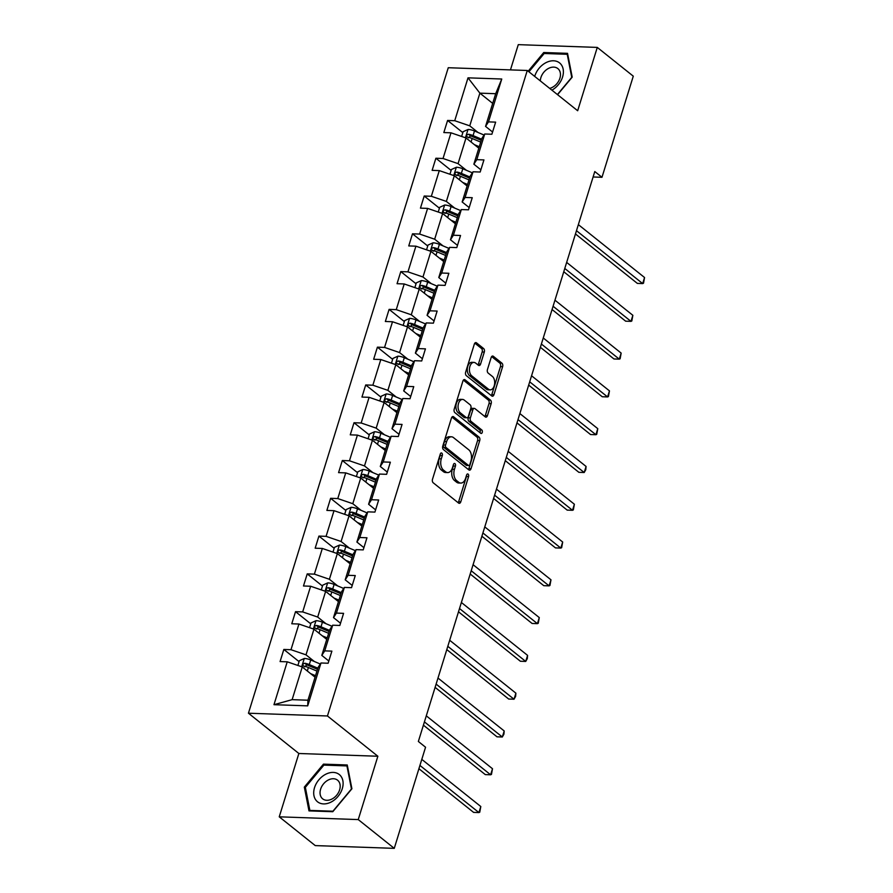 <?xml version="1.0" encoding="UTF-8"?>
<svg xmlns="http://www.w3.org/2000/svg" width="893" height="893" viewBox="0 0 893 893"><rect width="100%" height="100%" fill="white"/><g stroke="black" fill="none" stroke-linecap="round" stroke-linejoin="round"><path stroke-width="1.34" d="M441.823 453.119A1.842 1.116 92 0 0 441.376 452.941A1.842 1.116 92 0 0 440.316 453.99L432.502 479.251A2.634 1.596 92 0 0 433.183 482.756L458.622 503.083A2.634 1.596 92 0 0 459.27 503.339A2.634 1.596 92 0 0 460.766 501.844L468.591 476.583A1.842 1.116 92 0 0 468.122 474.127A1.842 1.116 92 0 0 467.664 473.949A1.842 1.116 92 0 0 466.615 474.998L465.599 478.268A8.428 5.09 92 0 1 460.788 483.068A8.428 5.09 92 0 1 458.723 482.265L456.602 480.568A8.428 5.09 92 0 1 454.437 469.35L455.441 466.079A1.842 1.116 92 0 0 454.972 463.623A1.842 1.116 92 0 0 454.515 463.445A1.842 1.116 92 0 0 453.465 464.494L452.45 467.765A8.428 5.09 92 0 1 447.639 472.576A8.428 5.09 92 0 1 445.574 471.761L443.453 470.064A8.428 5.09 92 0 1 441.287 458.846L442.303 455.575A1.842 1.116 92 0 0 441.823 453.119M484.307 352.054A2.634 1.596 92 0 0 483.626 348.549L476.494 342.845A2.634 1.596 92 0 0 475.846 342.588A2.634 1.596 92 0 0 474.339 344.095L465.655 372.147A2.634 1.596 92 0 0 466.336 375.652L491.775 395.979A2.634 1.596 92 0 0 492.423 396.235A2.634 1.596 92 0 0 493.929 394.728L502.614 366.677A2.634 1.596 92 0 0 501.933 363.172L493.316 356.285A2.634 1.596 92 0 0 492.668 356.028A2.634 1.596 92 0 0 491.161 357.535L487.444 369.535A2.634 1.596 92 0 0 488.125 373.04L492.4 376.455A7.044 4.264 92 0 1 494.543 384.436A7.044 4.264 92 0 1 490.179 389.861A7.044 4.264 92 0 1 488.46 389.181L471.705 375.797A7.044 4.264 92 0 1 469.573 367.816A7.044 4.264 92 0 1 473.926 362.402A7.044 4.264 92 0 1 475.645 363.083L478.436 365.304A2.634 1.596 92 0 0 479.083 365.561A2.634 1.596 92 0 0 480.59 364.065L484.307 352.054L482.164 351.976A2.634 1.596 92 0 0 481.494 348.471L474.819 343.146M577.671 110.743L597.283 47.407L633.282 76.173L601.982 177.294L594.783 171.545L418.359 741.469L425.559 747.229L394.26 848.35L358.249 819.584L377.862 756.248L327.452 715.974L527.272 70.48L577.671 110.743M453.599 416.785A2.634 1.596 92 0 0 452.952 416.529A2.634 1.596 92 0 0 451.456 418.036L442.772 446.087A2.634 1.596 92 0 0 443.441 449.592L468.892 469.919A2.634 1.596 92 0 0 469.528 470.176A2.634 1.596 92 0 0 471.035 468.669L479.72 440.617A2.634 1.596 92 0 0 479.05 437.112L453.599 416.785L452.293 416.741M454.213 409.117L462.898 381.065A2.634 1.596 92 0 1 464.405 379.558A2.634 1.596 92 0 1 465.041 379.815L490.491 400.142A2.634 1.596 92 0 1 491.161 403.647L487.444 415.658A2.634 1.596 92 0 1 485.948 417.154A2.634 1.596 92 0 1 485.301 416.908L474.987 408.659A2.634 1.596 92 0 0 474.339 408.402A2.634 1.596 92 0 0 472.832 409.909L470.365 417.868A2.634 1.596 92 0 0 471.046 421.373L481.785 429.957A1.842 1.116 92 0 1 482.343 432.045A1.842 1.116 92 0 1 481.204 433.473A1.842 1.116 92 0 1 480.758 433.295L454.883 412.622A2.634 1.596 92 0 1 454.213 409.117M597.283 47.407L518.275 44.65L510.461 69.888M377.862 756.248L298.854 753.491L279.241 816.827L358.249 819.584M279.241 816.827L315.24 845.593L394.26 848.35M492.579 132.008L485.558 126.404L495.682 93.709L501.754 79.008L488.482 121.883L495.637 122.129L491.887 134.24L484.732 133.995L476.784 159.668L483.939 159.914L480.188 172.025L473.033 171.78L465.086 197.453L472.241 197.699L468.49 209.81L461.335 209.565L453.387 235.239L460.542 235.484L456.792 247.595L449.637 247.35L441.689 273.024L448.844 273.28L445.094 285.38L437.938 285.135L429.991 310.809L437.146 311.065L433.395 323.166L426.251 322.92L418.304 348.594L425.448 348.85L421.708 360.962L414.553 360.705L406.605 386.379L413.76 386.636L410.01 398.747L402.855 398.49L394.907 424.164L402.062 424.421L398.311 436.532L391.156 436.275L383.209 461.949L390.364 462.206L386.613 474.317L379.458 474.06L371.51 499.734L378.665 499.991L374.915 512.102L367.76 511.845L359.812 537.519L366.967 537.776L363.217 549.887L356.073 549.63L348.125 575.304L355.269 575.561L351.529 587.672L344.374 587.415L336.427 613.089L343.582 613.346L339.831 625.457L332.676 625.2L324.728 650.874L331.883 651.131L328.133 663.242L320.978 662.986L307.705 705.861L273.972 704.689L287.233 661.813L280.089 661.568L283.829 649.457L290.984 649.702L298.932 624.028L291.777 623.772L295.527 611.672L302.682 611.917L310.63 586.243L303.475 585.987L307.225 573.886L314.381 574.132L322.328 548.458L315.173 548.202L318.924 536.09L326.079 536.347L334.027 510.673L326.871 510.416L330.622 498.305L337.777 498.562L345.725 472.888L338.57 472.631L342.32 460.52L349.464 460.777L357.412 435.103L350.268 434.846L354.008 422.735L361.163 422.992L369.11 397.318L361.955 397.061L365.706 384.95L372.861 385.207L380.809 359.533L373.654 359.276L377.404 347.165L384.559 347.422L392.507 321.748L385.352 321.491L389.102 309.38L396.258 309.637L404.205 283.963L397.05 283.706L400.801 271.595L407.956 271.852L415.904 246.178L408.748 245.921L412.499 233.81L419.654 234.066L427.602 208.393L420.447 208.136L424.197 196.025L431.341 196.281L439.289 170.608L432.134 170.351L435.884 158.24L443.04 158.496L450.987 132.811L443.832 132.566L447.583 120.455L454.738 120.711L468.01 77.836L501.754 79.008M485.558 126.404L488.482 121.883M327.452 715.974L248.444 713.217L448.264 67.723L527.272 70.48M466.392 170.295L458.064 163.642L466.012 137.957L478.815 148.193M466.012 137.957L450.987 132.811M458.064 163.642L443.04 158.496M480.88 169.793L473.859 164.189L481.807 138.515L484.732 133.995M473.859 164.189L476.784 159.668M454.693 208.08L446.366 201.427L454.314 175.742L467.117 185.978M454.314 175.742L439.289 170.608M446.366 201.427L431.341 196.281M469.182 207.578L462.161 201.974L470.109 176.301L473.033 171.78M462.161 201.974L465.086 197.453M443.006 245.865L434.668 239.212L442.615 213.527L455.419 223.763M442.615 213.527L427.602 208.393M434.668 239.212L419.654 234.066M457.484 245.363L450.474 239.759L458.422 214.086L461.335 209.565M450.474 239.759L453.387 235.239M431.308 283.65L422.969 276.997L430.917 251.324L443.721 261.549M430.917 251.324L415.904 246.178M422.969 276.997L407.956 271.852M445.786 283.148L438.776 277.544L446.723 251.871L449.637 247.35M438.776 277.544L441.689 273.024M419.61 321.435L411.271 314.782L419.219 289.109L432.022 299.334M419.219 289.109L404.205 283.963M411.271 314.782L396.258 309.637M434.087 320.933L427.077 315.329L435.025 289.656L437.938 285.135M427.077 315.329L429.991 310.809M407.911 359.22L399.573 352.568L407.521 326.894L420.335 337.119M407.521 326.894L392.507 321.748M399.573 352.568L384.559 347.422M422.4 358.718L415.379 353.115L423.327 327.441L426.251 322.92M415.379 353.115L418.304 348.594M396.213 397.005L387.875 390.353L395.822 364.679L408.637 374.904M395.822 364.679L380.809 359.533M387.875 390.353L372.861 385.207M410.702 396.503L403.681 390.9L411.628 365.226L414.553 360.705M403.681 390.9L406.605 386.379M384.515 434.791L376.187 428.138L384.135 402.464L396.939 412.689M384.135 402.464L369.11 397.318M376.187 428.138L361.163 422.992M399.004 434.288L391.982 428.685L399.93 403.011L402.855 398.49M391.982 428.685L394.907 424.164M372.827 472.576L364.489 465.923L372.437 440.249L385.24 450.474M372.437 440.249L357.412 435.103M364.489 465.923L349.464 460.777M387.305 472.073L380.284 466.47L388.232 440.796L391.156 436.275M380.284 466.47L383.209 461.949M361.129 510.361L352.791 503.708L360.739 478.034L373.542 488.259M360.739 478.034L345.725 472.888M352.791 503.708L337.777 498.562M375.607 509.858L368.597 504.255L376.545 478.581L379.458 474.06M368.597 504.255L371.51 499.734M349.431 548.146L341.093 541.493L349.04 515.819L361.844 526.044M349.04 515.819L334.027 510.673M341.093 541.493L326.079 536.347M363.909 547.643L356.899 542.04L364.846 516.366L367.76 511.845M356.899 542.04L359.812 537.519M337.733 585.931L329.394 579.278L337.342 553.604L350.156 563.829M337.342 553.604L322.328 548.458M329.394 579.278L314.381 574.132M352.222 585.428L345.2 579.825L353.148 554.151L356.073 549.63M345.2 579.825L348.125 575.304M326.034 623.716L317.696 617.063L325.644 591.389L338.458 601.614M325.644 591.389L310.63 586.243M317.696 617.063L302.682 611.917M340.523 623.225L333.502 617.61L341.45 591.936L344.374 587.415M333.502 617.61L336.427 613.089M314.336 661.501L306.009 654.848L313.956 629.174L326.76 639.399M313.956 629.174L298.932 624.028M306.009 654.848L290.984 649.702M328.825 661.01L321.804 655.395L329.751 629.721L332.676 625.2M321.804 655.395L324.728 650.874M273.972 704.689L292.134 699.654L302.258 666.959L315.062 677.184M302.258 666.959L287.233 661.813M298.854 753.491L248.444 713.217M593.097 176.981L601.982 177.294M495.682 93.709L479.876 93.151L469.751 125.846L478.09 132.51M492.679 103.387L479.876 93.151L468.01 77.836M292.134 699.654L307.94 700.212L318.053 667.506L320.978 662.986M307.94 700.212L307.705 705.861M469.751 125.846L454.738 120.711M299.077 661.635L283.829 649.457M310.775 623.85L295.527 611.672M322.473 586.054L307.225 573.886M334.161 548.269L318.924 536.09M345.859 510.483L330.622 498.305M357.557 472.698L342.32 460.52M369.255 434.913L354.008 422.735M380.954 397.128L365.706 384.95M392.652 359.343L377.404 347.165M404.339 321.558L389.102 309.38M416.038 283.773L400.801 271.595M427.736 245.988L412.499 233.81M439.434 208.203L424.197 196.025M451.132 170.418L435.884 158.24M462.831 132.633L447.583 120.455M323.456 764.14L304.323 787.101L308.989 810.889L332.776 811.715L351.909 788.765L347.254 764.977L323.456 764.14L324.706 765.145M557.578 94.68L572.201 77.133L567.535 53.346L543.737 52.52L528.176 71.194M440.26 454.191A1.842 1.116 92 0 1 440.16 455.497L439.155 458.768A8.428 5.09 92 0 0 441.321 469.986L443.453 470.064M447.639 472.576L445.507 472.497A8.428 5.09 92 0 1 443.441 471.683L441.321 469.986M460.788 483.068L458.645 483.001A8.428 5.09 92 0 1 456.591 482.187L454.47 480.49A8.428 5.09 92 0 1 452.293 469.271L453.309 466.001A1.842 1.116 92 0 0 453.398 464.695M458.154 502.714A2.634 1.596 92 0 0 458.634 501.766L466.459 476.505A1.842 1.116 92 0 0 466.548 475.199M468.423 469.551A2.634 1.596 92 0 0 468.903 468.602L477.588 440.539A2.634 1.596 92 0 0 476.907 437.034L451.936 417.087M445.551 445.049A1.842 1.116 92 0 0 446.031 447.505L468.367 465.353A1.842 1.116 92 0 0 468.814 465.532A1.842 1.116 92 0 0 469.863 464.472L470.935 461.034A8.428 5.09 92 0 0 468.769 449.804L453.499 437.615A8.428 5.09 92 0 0 451.445 436.8A8.428 5.09 92 0 0 446.623 441.6L445.551 445.049L443.419 444.982A1.842 1.116 92 0 0 443.899 447.426L446.031 447.505M468.814 465.532L466.682 465.454A1.842 1.116 92 0 1 466.224 465.275L443.899 447.426M451.445 436.8L449.302 436.722A8.428 5.09 92 0 0 444.491 441.533L446.623 441.6M443.419 444.982L444.491 441.533M463.378 380.117L488.348 400.064L490.491 400.142M484.832 416.529A2.634 1.596 92 0 0 485.312 415.58L489.029 403.569A2.634 1.596 92 0 0 488.348 400.064M474.339 408.402L472.196 408.335A2.634 1.596 92 0 0 470.7 409.831L468.233 417.801A2.634 1.596 92 0 0 468.903 421.306L479.653 429.89L481.785 429.957M479.988 432.681A1.842 1.116 92 0 0 479.653 429.89M464.271 400.109A7.044 4.264 92 0 0 462.552 399.428A7.044 4.264 92 0 0 458.198 404.842A7.044 4.264 92 0 0 460.341 412.823L466.235 417.533A2.634 1.596 92 0 0 466.883 417.79A2.634 1.596 92 0 0 468.39 416.294L470.857 408.324A2.634 1.596 92 0 0 470.176 404.819L464.271 400.109M462.552 399.428L460.42 399.35A7.044 4.264 92 0 0 456.055 404.763A7.044 4.264 92 0 0 458.198 412.745L460.341 412.823M466.883 417.79L464.751 417.723A2.634 1.596 92 0 1 464.103 417.466L458.198 412.745M477.967 364.936A2.634 1.596 92 0 0 478.458 363.987L482.164 351.976M473.926 362.402L471.783 362.324A7.044 4.264 92 0 0 467.43 367.737A7.044 4.264 92 0 0 469.573 375.719L471.705 375.797M490.179 389.861L488.047 389.783A7.044 4.264 92 0 1 486.328 389.102L469.573 375.719M491.306 395.61A2.634 1.596 92 0 0 491.786 394.661L500.471 366.599A2.634 1.596 92 0 0 499.801 363.094L491.641 356.586M305.484 788.028L304.323 787.101M544.987 53.513L543.737 52.52M314.001 676.347L315.173 676.838M310.585 673.612L315.519 675.7M297.894 665.464L299.356 660.72L304.379 658.442A7.111 2.322 17.2 0 1 310.731 659.983L320.308 664.024M418.906 768.706L473.591 812.384L478.927 812.574L480.802 806.524L421.797 759.374M317.852 668.187L309.302 664.582A7.111 2.322 -162.8 0 0 304.736 663.242C302.548 663.968 302.258 664.939 303.832 666.145A7.111 2.322 17.2 0 1 308.398 667.495L316.948 671.101M304.714 666.848L306.801 664.894A3.617 1.183 17.2 0 1 308.007 665.318L317.495 669.326M303.173 665.865L303.832 666.145M419.922 765.435L478.927 812.574L479.764 812.195L480.802 806.524M325.699 638.562L326.871 639.053M322.284 635.827L327.218 637.915M309.581 627.679L311.054 622.934L316.077 620.657A7.111 2.322 17.2 0 1 322.429 622.198L332.006 626.239M423.405 725.161L485.29 774.599L490.625 774.789L492.501 768.739L426.296 715.84M329.539 630.402L321 626.797A7.111 2.322 -162.8 0 0 316.435 625.457C314.247 626.183 313.945 627.154 315.53 628.359A7.111 2.322 17.2 0 1 320.096 629.699L328.646 633.316M316.412 629.063L318.5 627.109A3.617 1.183 17.2 0 1 319.705 627.533L329.193 631.541M314.872 628.08L315.53 628.359M424.421 721.89L490.625 774.789L491.463 774.41L492.501 768.739M337.398 600.777L338.559 601.268M333.982 598.042L338.916 600.129M321.279 589.893L322.753 585.149L327.776 582.872A7.111 2.322 17.2 0 1 334.116 584.413L343.705 588.454M435.103 687.376L496.988 736.814L502.324 737.004L504.199 730.954L437.994 678.055M341.238 592.617L332.698 589.012A7.111 2.322 -162.8 0 0 328.122 587.672C325.945 588.398 325.644 589.369 327.229 590.574A7.111 2.322 17.2 0 1 331.794 591.914L340.345 595.531M328.099 591.278L330.198 589.324A3.617 1.183 17.2 0 1 331.403 589.748L340.892 593.756M326.57 590.295L327.229 590.574M436.119 684.105L502.324 737.004L503.909 734.202L504.199 730.954M317.249 801.557A17.436 12.669 -51.4 0 0 337.989 796.456A17.436 12.669 -51.4 0 0 339.563 774.767A17.436 12.669 -51.4 0 0 318.823 779.868A17.436 12.669 -51.4 0 0 317.249 801.557M322.473 798.688A11.933 8.673 -51.4 0 0 322.663 798.844A11.933 8.673 -51.4 0 0 336.784 795.071A11.933 8.673 -51.4 0 0 337.755 780.348A11.933 8.673 -51.4 0 0 337.565 780.192A11.933 8.673 -51.4 0 0 323.445 783.976A11.933 8.673 -51.4 0 0 322.473 798.688M323.891 765.111L346.942 765.915L351.462 788.965L332.922 811.212L309.871 810.409L305.35 787.358L323.891 765.111M347.533 766.384L346.942 765.915M310.541 810.944L309.871 810.409M551.896 90.148A17.436 12.669 -51.4 0 0 559.855 63.146A17.436 12.669 -51.4 0 0 545.802 62.744A17.436 12.669 -51.4 0 0 534.706 76.418M549.686 88.385A11.933 8.673 -51.4 0 0 559.398 79.611A11.933 8.673 -51.4 0 0 558.036 68.728A11.933 8.673 -51.4 0 0 557.846 68.571A11.933 8.673 -51.4 0 0 546.873 69.408A11.933 8.673 -51.4 0 0 540.332 80.906M528.924 71.797L544.172 53.491L567.234 54.294L571.743 77.345L557.399 94.546M567.814 54.752L567.234 54.294M349.096 562.992L350.257 563.483M345.68 560.257L350.614 562.344M332.977 552.108L334.451 547.364L339.474 545.087A7.111 2.322 17.2 0 1 345.814 546.628L355.403 550.668M446.801 649.591L508.675 699.029L514.022 699.219L515.897 693.169L449.681 640.27M352.936 554.832L344.397 551.227A7.111 2.322 -162.8 0 0 339.82 549.887C337.643 550.613 337.342 551.573 338.927 552.789A7.111 2.322 17.2 0 1 343.492 554.129L352.032 557.745M339.798 553.493L341.896 551.539A3.617 1.183 17.2 0 1 343.102 551.963L352.579 555.971M338.268 552.51L338.927 552.789M447.806 646.32L514.022 699.219L515.607 696.417L515.897 693.169M360.794 525.207L361.955 525.698M357.379 522.472L362.312 524.559M344.676 514.323L346.149 509.579L351.161 507.302A7.111 2.322 17.2 0 1 357.513 508.843L367.09 512.883M458.5 611.805L520.373 661.244L525.72 661.434L527.584 655.384L461.38 602.485M364.634 517.047L356.084 513.442A7.111 2.322 -162.8 0 0 351.518 512.102C349.342 512.828 349.04 513.788 350.625 515.004A7.111 2.322 17.2 0 1 355.191 516.344L363.73 519.96M351.496 515.707L353.595 513.754A3.617 1.183 17.2 0 1 354.789 514.178L364.277 518.186M349.956 514.725L350.625 515.004M459.504 608.535L525.72 661.434L527.294 658.632L527.584 655.384M372.481 487.422L373.654 487.913M369.077 484.687L374 486.774M356.374 476.538L357.836 471.794L362.859 469.517A7.111 2.322 17.2 0 1 369.211 471.058L378.788 475.098M470.187 574.02L532.072 623.459L537.407 623.649L539.283 617.588L473.078 564.7M376.333 479.262L367.782 475.656A7.111 2.322 -162.8 0 0 363.217 474.317C361.04 475.043 360.739 476.002 362.312 477.219A7.111 2.322 17.2 0 1 366.889 478.559L375.428 482.175M363.194 477.922L365.293 475.969A3.617 1.183 17.2 0 1 366.487 476.393L375.975 480.401M361.654 476.94L362.312 477.219M471.203 570.75L537.407 623.649L538.245 623.269L539.283 617.588M384.18 449.637L385.352 450.128M380.775 446.902L385.698 448.989M368.072 438.753L369.535 434.009L374.558 431.732A7.111 2.322 17.2 0 1 380.909 433.272L390.487 437.313M481.885 536.235L543.77 585.674L549.106 585.864L550.981 579.803L484.776 526.915M388.031 441.477L379.48 437.871A7.111 2.322 -162.8 0 0 374.915 436.532C372.738 437.257 372.437 438.217 374.011 439.434A7.111 2.322 17.2 0 1 378.576 440.774L387.127 444.39M374.893 440.137L376.991 438.184A3.617 1.183 17.2 0 1 378.185 438.608L387.674 442.615M373.352 439.155L374.011 439.434M482.901 532.965L549.106 585.864L549.943 585.484L550.981 579.803M395.878 411.852L397.05 412.343M392.462 409.117L397.396 411.204M379.771 400.968L381.233 396.224L386.256 393.947A7.111 2.322 17.2 0 1 392.607 395.487L402.185 399.528M493.583 498.45L555.468 547.889L560.804 548.079L562.679 542.018L496.475 489.13M399.718 403.692L391.179 400.086A7.111 2.322 -162.8 0 0 386.613 398.747C384.425 399.472 384.124 400.432 385.709 401.649A7.111 2.322 17.2 0 1 390.274 402.989L398.825 406.594M386.591 402.352L388.678 400.399A3.617 1.183 17.2 0 1 389.884 400.823L399.372 404.83M385.05 401.37L385.709 401.649M494.599 495.18L560.804 548.079L561.641 547.699L562.679 542.018M407.576 374.055L408.737 374.558M404.161 371.332L409.094 373.419M391.458 363.183L392.931 358.428L397.954 356.162A7.111 2.322 17.2 0 1 404.295 357.702L413.883 361.743M505.282 460.665L567.167 510.104L572.502 510.294L574.378 504.232L508.173 451.345M411.416 365.907L402.877 362.301A7.111 2.322 -162.8 0 0 398.311 360.962C396.124 361.687 395.822 362.647 397.407 363.864A7.111 2.322 17.2 0 1 401.973 365.204L410.523 368.809M398.278 364.567L400.377 362.614A3.617 1.183 17.2 0 1 401.582 363.038L411.07 367.045M396.749 363.585L397.407 363.864M506.298 457.395L572.502 510.294L573.339 509.914L574.378 504.232M419.275 336.27L420.436 336.773M415.859 333.547L420.793 335.634M403.156 325.398L404.629 320.643L409.653 318.377A7.111 2.322 17.2 0 1 415.993 319.917L425.581 323.958M516.98 422.88L578.865 472.319L584.201 472.509L586.076 466.447L519.86 413.559M423.115 328.122L414.575 324.516A7.111 2.322 -162.8 0 0 409.999 323.177C407.822 323.902 407.521 324.862 409.106 326.079A7.111 2.322 17.2 0 1 413.671 327.418L422.21 331.024M409.976 326.782L412.075 324.829A3.617 1.183 17.2 0 1 413.28 325.253L422.769 329.26M408.447 325.8L409.106 326.079M517.996 419.61L584.201 472.509L585.786 469.707L586.076 466.447M430.973 298.485L432.134 298.988M427.557 295.762L432.491 297.849M414.854 287.613L416.328 282.858L421.34 280.592A7.111 2.322 17.2 0 1 427.691 282.132L437.269 286.173M528.678 385.095L590.552 434.534L595.899 434.724L597.774 428.662L531.558 375.774M434.813 290.337L426.262 286.731A7.111 2.322 -162.8 0 0 421.697 285.392C419.52 286.106 419.219 287.077 420.804 288.294A7.111 2.322 17.2 0 1 425.369 289.633L433.909 293.239M421.675 288.997L423.773 287.044A3.617 1.183 17.2 0 1 424.979 287.468L434.456 291.475M420.134 288.015L420.804 288.294M529.683 381.824L595.899 434.724L596.725 434.344L597.774 428.662M442.66 260.7L443.832 261.202M439.256 257.977L444.189 260.064M426.553 249.828L428.015 245.073L433.038 242.807A7.111 2.322 17.2 0 1 439.389 244.347L448.967 248.388M540.377 347.31L602.25 396.749L607.586 396.939L609.461 390.877L543.257 337.989M446.511 252.552L437.961 248.946A7.111 2.322 -162.8 0 0 433.395 247.607C431.219 248.321 430.917 249.292 432.491 250.509A7.111 2.322 17.2 0 1 437.068 251.848L445.607 255.454M433.373 251.212L435.471 249.259A3.617 1.183 17.2 0 1 436.666 249.683L446.154 253.69M431.832 250.23L432.491 250.509M541.381 344.039L607.586 396.939L608.423 396.559L609.461 390.877M454.358 222.915L455.53 223.417M450.954 220.191L455.876 222.279M438.251 212.032L439.713 207.288L444.736 205.022A7.111 2.322 17.2 0 1 451.088 206.562L460.665 210.603M552.064 309.525L613.949 358.964L619.284 359.153L621.16 353.092L554.955 300.193M458.209 214.767L449.659 211.161A7.111 2.322 -162.8 0 0 445.094 209.822C442.917 210.536 442.615 211.507 444.189 212.724A7.111 2.322 17.2 0 1 448.766 214.063L457.305 217.669M445.071 213.427L447.17 211.474A3.617 1.183 17.2 0 1 448.364 211.898L457.852 215.905M443.531 212.445L444.189 212.724M553.08 306.254L619.284 359.153L620.122 358.774L621.16 353.092M466.057 185.13L467.229 185.621M462.641 182.406L467.575 184.494M449.949 174.247L451.411 169.503L456.435 167.237A7.111 2.322 17.2 0 1 462.786 168.766L472.364 172.818M563.762 271.74L625.647 321.179L630.983 321.368L632.858 315.307L566.653 262.408M469.897 176.981L461.357 173.376A7.111 2.322 -162.8 0 0 456.792 172.036C454.604 172.751 454.314 173.722 455.888 174.939A7.111 2.322 17.2 0 1 460.453 176.278L469.004 179.884M456.769 175.642L458.857 173.688A3.617 1.183 17.2 0 1 460.062 174.113L469.551 178.12M455.229 174.66L455.888 174.939M564.778 268.469L630.983 321.368L631.82 320.989L632.858 315.307M477.755 147.345L478.927 147.836M474.339 144.621L479.273 146.709M461.636 136.462L463.11 131.718L468.133 129.452A7.111 2.322 17.2 0 1 474.473 130.981L484.062 135.033M575.46 233.955L637.345 283.394L642.681 283.583L644.556 277.522L578.351 224.623M481.595 139.196L473.056 135.591A7.111 2.322 -162.8 0 0 468.49 134.251C466.302 134.966 466.001 135.937 467.586 137.154A7.111 2.322 17.2 0 1 472.151 138.493L480.702 142.099M468.457 137.857L470.555 135.903A3.617 1.183 17.2 0 1 471.761 136.328L481.249 140.335M466.927 136.875L467.586 137.154M576.476 230.684L642.681 283.583L643.518 283.204L644.556 277.522M439.155 458.768L441.287 458.846M443.441 471.683L445.574 471.761M453.309 466.001L455.441 466.079M452.293 469.271L454.437 469.35M454.47 480.49L456.602 480.568M456.591 482.187L458.723 482.265M466.459 476.505L468.591 476.583M458.634 501.766L460.766 501.844M440.16 455.497L442.303 455.575M476.907 437.034L479.05 437.112M477.588 440.539L479.72 440.617M468.903 468.602L471.035 468.669M466.224 465.275L468.367 465.353M463.735 379.771L465.041 379.815M489.029 403.569L491.161 403.647M485.312 415.58L487.444 415.658M470.7 409.831L472.832 409.909M468.233 417.801L470.365 417.868M468.903 421.306L471.046 421.373M464.103 417.466L466.235 417.533M478.458 363.987L480.59 364.065M486.328 389.102L488.46 389.181M492.01 356.24L493.316 356.285M499.801 363.094L501.933 363.172M500.471 366.599L502.614 366.677M491.786 394.661L493.929 394.728M475.188 342.8L476.494 342.845M481.494 348.471L483.626 348.549M304.256 658.498L301.7 666.77M308.398 667.495L307.315 671M310.731 659.983L309.302 664.582M306.801 664.894L304.736 663.242M315.955 620.713L313.387 628.985M320.096 629.699L319.013 633.215M322.429 622.198L321 626.797M318.5 627.109L316.435 625.457M327.642 582.928L325.085 591.199M331.794 591.914L330.711 595.43M334.116 584.413L332.698 589.012M330.198 589.324L328.122 587.672M339.34 545.143L336.784 553.414M343.492 554.129L342.41 557.645M345.814 546.628L344.397 551.227M341.896 551.539L339.82 549.887M351.038 507.358L348.482 515.629M355.191 516.344L354.097 519.86M357.513 508.843L356.084 513.442M353.595 513.754L351.518 512.102M362.737 469.573L360.18 477.833M366.889 478.559L365.795 482.075M369.211 471.058L367.782 475.656M365.293 475.969L363.217 474.317M374.435 431.788L371.879 440.048M378.576 440.774L377.493 444.29M380.909 433.272L379.48 437.871M376.991 438.184L374.915 436.532M386.133 394.003L383.566 402.263M390.274 402.989L389.192 406.505M392.607 395.487L391.179 400.086M388.678 400.399L386.613 398.747M397.82 356.218L395.264 364.478M401.973 365.204L400.89 368.72M404.295 357.702L402.877 362.301M400.377 362.614L398.311 360.962M409.519 318.433L406.962 326.693M413.671 327.418L412.588 330.935M415.993 319.917L414.575 324.516M412.075 324.829L409.999 323.177M421.217 280.648L418.661 288.908M425.369 289.633L424.275 293.15M427.691 282.132L426.262 286.731M423.773 287.044L421.697 285.392M432.915 242.863L430.359 251.123M437.068 251.848L435.974 255.365M439.389 244.347L437.961 248.946M435.471 249.259L433.395 247.607M444.614 205.077L442.057 213.338M448.766 214.063L447.672 217.579M451.088 206.562L449.659 211.161M447.17 211.474L445.094 209.822M456.312 167.292L453.744 175.553M460.453 176.278L459.37 179.794M462.786 168.766L461.357 173.376M458.857 173.688L456.792 172.036M468.01 129.507L465.443 137.768M472.151 138.493L471.069 142.009M474.473 130.981L473.056 135.591M470.555 135.903L468.49 134.251"/></g></svg>
